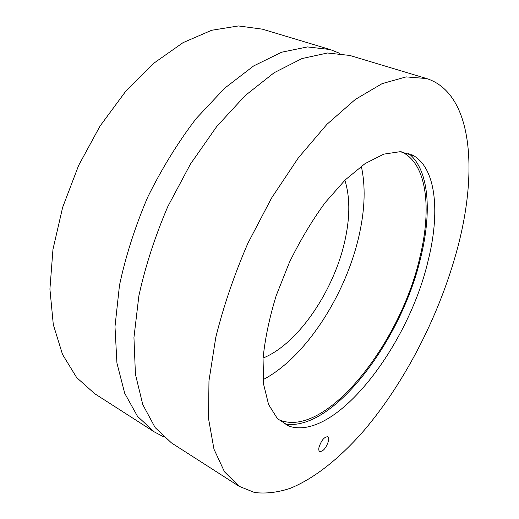 <?xml version="1.0" encoding="UTF-8"?>
<svg xmlns="http://www.w3.org/2000/svg" width="519" height="519" viewBox="0 0 519 519"><rect width="100%" height="100%" fill="white"/><g stroke="black" fill="none" stroke-linecap="round" stroke-linejoin="round"><path stroke-width="0.78" d="M319.016 447.255C321.391 440.281 324.317 436.784 327.794 436.751C328.722 437.368 328.955 438.815 328.482 441.098C326.114 448.033 323.188 451.517 319.704 451.549C318.789 450.94 318.562 449.506 319.016 447.255M428.039 261.051C408.265 345.92 335.825 441.163 289.323 426.261L277.406 418.619L268.583 404.548L263.613 384.274L263.062 358.48C264.982 338.907 269.361 317.972 276.186 295.687L289.394 262.419C300.066 240.628 311.964 220.718 325.089 202.695L345.206 179.918L365.149 163.55L383.781 154.137L400.201 151.678L413.76 155.752C436.544 169.363 440.015 213.614 428.039 261.051M426.683 78.564L349.78 55.442L327.489 53.003L301.987 58.563L274.175 72.705L245.286 95.502L216.832 126.383L190.473 164.036L167.845 206.504C155.025 236.437 145.372 266.215 138.878 295.836L133.947 337.538L135.433 374.309L142.79 404.632L155.162 427.611L171.523 442.954L239.116 486.303L254.576 492.525C265.819 493.841 277.639 492.466 290.037 488.398C315.072 478.259 340.931 457.155 364.792 429.583C406.306 380.304 440.365 312.931 457.667 247.576C478.096 170.809 472.627 93.31 426.683 78.564L406.156 76.89L382.107 83.637L355.32 99.427L326.951 124.32L298.47 157.685L271.547 198.07L247.868 243.314C234.147 275.064 223.449 306.444 215.768 337.46L208.969 380.797L208.521 418.535L213.964 449.149L224.487 471.803L239.116 486.303M344.888 180.229C349.916 196.37 350.111 215.612 345.485 237.949C335.235 288.778 298.782 343.727 263.094 358.039M361.315 166.216C365.551 185.75 365 207.944 359.667 232.784C347.029 292.891 306.204 357.247 263.139 379.629M401.239 151.756C427.04 162.927 432.003 208.709 419.735 257.904C400.155 344.305 324.154 440.884 278.139 419.352M283.984 423.822C331.998 433.371 401.557 340.568 420.74 257.456C432.035 211.921 429.135 169.2 408.434 153.287M163.427 436.713L154.286 431.905L137.529 416.374L124.735 393.331L116.931 363.112L114.991 326.607L119.48 285.34C125.689 256.075 135.089 226.706 147.675 197.226C161.87 168.487 178.056 142.238 196.234 118.481L224.656 88.217L253.635 65.939L281.661 52.198L307.482 46.924L330.181 49.545L339.776 53.353M330.181 49.545L262.342 29.148L238.403 25.95L211.622 30.277L182.999 42.675L153.819 63.221L125.624 91.409L100.037 126.072L78.622 165.464L62.65 207.353L52.97 249.334L49.915 289.089L53.301 324.609L62.514 354.419L76.656 377.566L94.659 393.668L154.286 431.905M413.76 155.752L411.703 154.643M289.323 426.261L287.137 425.424"/></g></svg>
